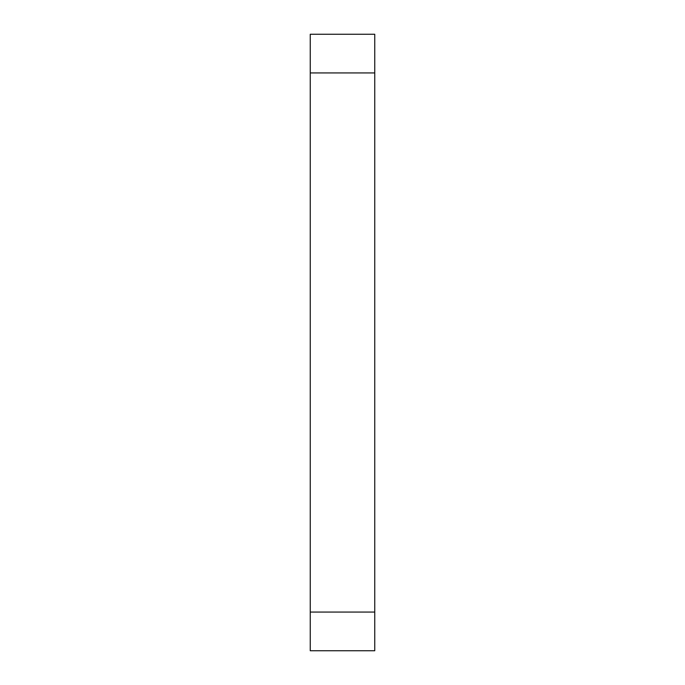 <?xml version="1.0" encoding="UTF-8"?>
<svg xmlns="http://www.w3.org/2000/svg" width="685" height="685" viewBox="0 0 685 685"><rect width="100%" height="100%" fill="white"/><g stroke="black" fill="none" stroke-linecap="round" stroke-linejoin="round"><path stroke-width="1.03" d="M374.746 72.944L310.254 72.944L310.254 34.25L374.746 34.25L374.746 650.75L310.254 650.75L310.254 612.056L374.746 612.056M310.254 72.944L310.254 612.056"/></g></svg>
